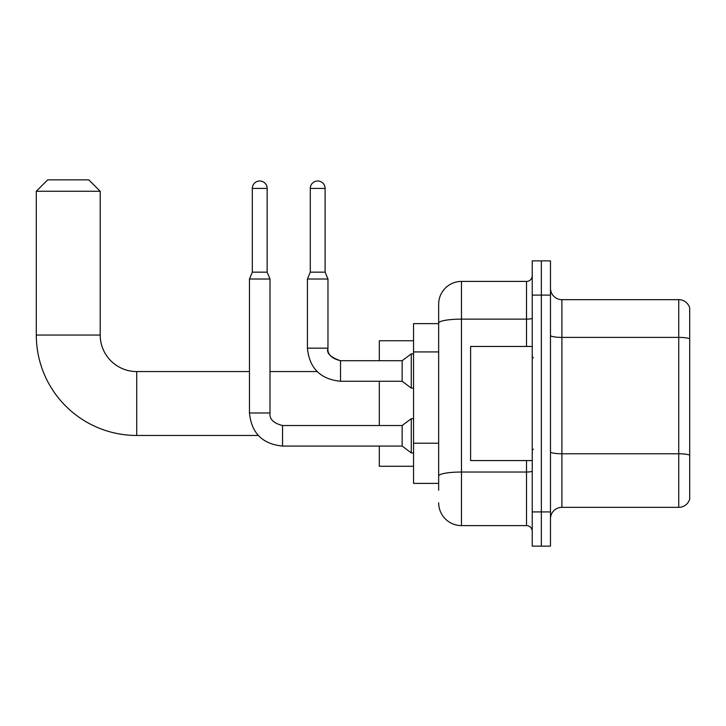 <?xml version="1.0" encoding="UTF-8"?>
<svg xmlns="http://www.w3.org/2000/svg" width="726" height="726" viewBox="0 0 726 726"><rect width="100%" height="100%" fill="white"/><g stroke="black" fill="none" stroke-linecap="round" stroke-linejoin="round"><path stroke-width="1.09" d="M438.658 490.232L438.658 323.088L438.658 323.633L413.548 323.633L413.548 483.389L438.658 483.389M532.231 511.912L532.231 546.152L541.36 546.152L541.36 511.912L541.36 546.152L550.48 546.152L550.48 511.912L541.36 511.912L541.36 295.101L541.36 511.912L532.231 511.912L532.231 295.101L541.36 295.101L541.36 260.87L541.36 295.101L550.48 295.101L550.48 511.912M550.48 295.101L550.48 260.87L532.231 260.87L532.231 295.101M526.522 346.456L526.522 319.131L461.482 319.131A22.824 3.966 180 0 0 438.658 323.088L438.658 304.23A22.824 22.824 0 0 1 461.482 281.407L461.482 525.606L526.522 525.606L526.522 460.565M461.482 281.407L526.522 281.407A5.708 5.708 0 0 0 532.231 275.708M438.658 479.968L438.658 476.002A22.824 3.966 180 0 1 461.482 472.036L526.522 472.036A5.708 0.989 0 0 0 532.231 471.047M438.658 304.23L438.658 316.781M532.231 531.314A5.708 5.708 0 0 0 526.522 525.606M461.482 525.606A22.824 22.824 0 0 1 438.658 502.782M550.48 518.763A11.407 11.407 0 0 1 561.897 507.347L678.746 507.347L678.746 299.666L561.897 299.666A11.407 11.407 0 0 1 550.48 288.258A11.407 11.407 0 0 0 561.897 299.666L561.897 507.347M689.7 307.888A11.407 11.407 0 0 0 678.746 299.666A11.407 11.407 0 0 1 689.7 307.888L689.7 499.134A11.407 11.407 0 0 1 678.746 507.347M689.7 338.969L689.7 455.211A11.407 1.978 180 0 0 678.746 453.777L561.897 453.777A11.407 1.978 -0 0 1 550.48 451.799M258.265 435.464L136.715 435.464A100.415 100.415 0 0 1 36.3 335.04L36.3 191.265L47.707 179.848L88.79 179.848L100.206 191.265L36.3 191.265M136.715 435.464L136.715 371.558A36.518 36.518 0 0 1 100.206 335.04L100.206 191.265M379.317 381.259L379.317 425.536M379.317 446.073L379.317 466.273L413.548 466.273M413.548 340.748L379.317 340.748L379.317 360.722M267.15 272.168L252.312 272.168L252.312 188.406A7.414 7.414 0 0 1 259.726 180.992A7.414 7.414 0 0 1 267.15 188.406L267.15 272.168L269.999 279.011L269.999 412.985C269.31 419.065 273.493 423.249 282.55 425.536L282.55 446.073C262.476 444.085 251.441 433.059 249.463 412.985L249.463 279.011L269.999 279.011M282.55 425.536C273.493 423.249 269.31 419.065 269.999 412.985C269.31 419.065 273.493 423.249 282.55 425.536L402.14 425.536L402.14 446.073L282.55 446.073C262.476 444.085 251.441 433.059 249.463 412.985L269.999 412.985C269.31 419.065 273.493 423.249 282.55 425.536L282.55 425.554M402.14 425.536L411.27 418.684L411.27 452.915L413.548 452.915M325.112 272.168L310.283 272.168L310.283 188.406A7.414 7.414 0 0 1 317.698 180.992A7.414 7.414 0 0 1 325.112 188.406L325.112 272.168L327.97 279.011L307.425 279.011L307.425 348.162L327.943 348.162M327.97 348.162C326.201 353.09 330.384 357.274 340.521 360.722L402.14 360.722L402.14 381.259L340.521 381.259L340.521 360.722C331.464 358.435 327.281 354.252 327.97 348.162L327.97 279.011M402.14 360.722L411.27 353.871L411.27 388.101L413.548 388.101M532.231 346.456L470.602 346.456L470.602 460.565L532.231 460.565M438.658 351.919L413.548 351.919M438.658 443.205L413.548 443.205M532.231 318.142A5.708 0.989 0 0 1 526.522 319.131L526.522 281.407M689.7 338.815A11.407 1.978 180 0 0 678.746 337.39L561.897 337.39A11.407 1.978 0 0 1 550.48 335.403M36.3 335.04L100.206 335.04M252.312 188.406L267.15 188.406M310.283 188.406L325.112 188.406M317.117 371.558L269.999 371.558M249.463 371.558L136.715 371.558M249.463 412.985C251.441 433.059 262.476 444.085 282.55 446.073C262.476 444.085 251.441 433.059 249.463 412.985M402.14 446.073L411.27 452.915M411.27 418.684L413.548 418.684M252.312 272.168L249.463 279.011M307.425 348.162C309.412 368.245 320.447 379.271 340.521 381.259C320.447 379.271 309.412 368.245 307.425 348.162C309.412 368.245 320.447 379.271 340.521 381.259M402.14 381.259L411.27 388.101M310.283 272.168L307.425 279.011M411.27 353.871L413.548 353.871M533.365 357.864L532.231 356.72M533.365 449.158L532.231 450.292"/></g></svg>
